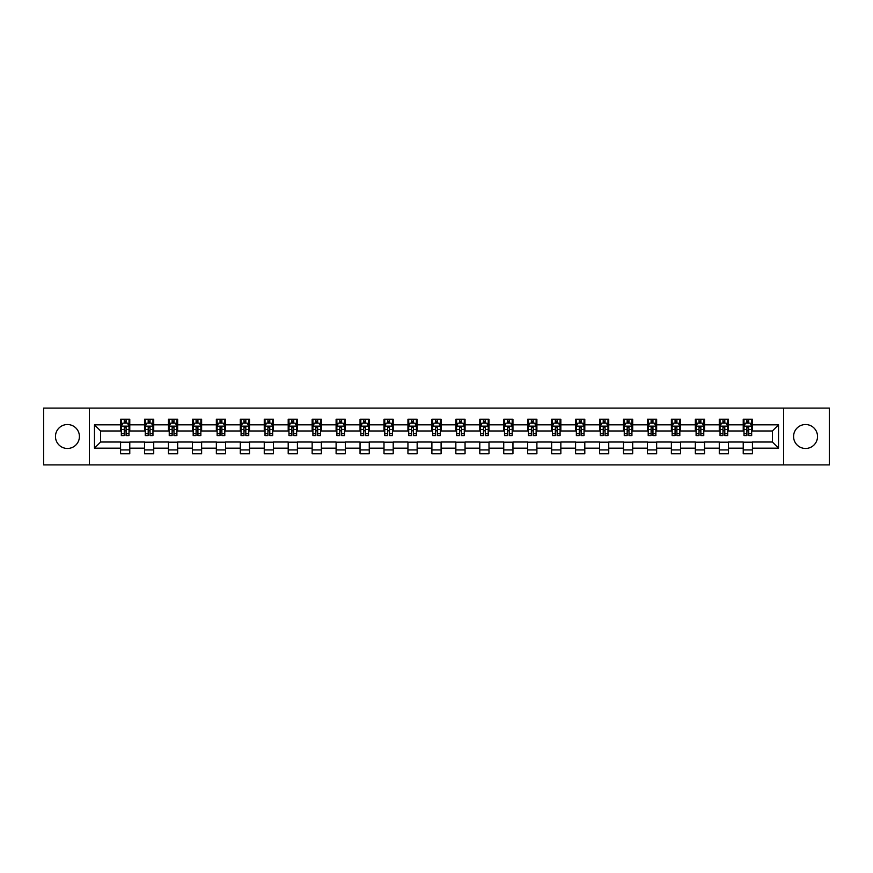 <?xml version="1.0" encoding="UTF-8"?>
<svg xmlns="http://www.w3.org/2000/svg" width="873" height="873" viewBox="0 0 873 873"><rect width="100%" height="100%" fill="white"/><g stroke="black" fill="none" stroke-linecap="round" stroke-linejoin="round"><path stroke-width="1.31" d="M805.55 424.529A11.971 11.971 0 0 0 793.579 436.5A11.971 11.971 0 0 0 805.55 448.471A11.971 11.971 0 0 0 817.532 436.5A11.971 11.971 0 0 0 805.55 424.529M67.45 424.529A11.971 11.971 0 0 0 55.468 436.5A11.971 11.971 0 0 0 67.45 448.471A11.971 11.971 0 0 0 79.421 436.5A11.971 11.971 0 0 0 67.45 424.529M783.605 464.905L829.35 464.905L829.35 408.095L783.605 408.095L783.605 464.905L89.395 464.905L89.395 408.095L43.65 408.095L43.65 464.905L89.395 464.905M783.605 408.095L89.395 408.095M752.439 424.835L752.439 419.226L743.229 419.226L743.229 424.835L728.486 424.835L728.486 419.226L719.276 419.226L719.276 424.835L704.544 424.835L704.544 419.226L695.334 419.226L695.334 424.835L680.591 424.835L680.591 419.226L671.381 419.226L671.381 424.835L656.649 424.835L656.649 419.226L647.428 419.226L647.428 424.835L632.696 424.835L632.696 419.226L623.486 419.226L623.486 424.835L608.743 424.835L608.743 419.226L599.533 419.226L599.533 424.835L584.801 424.835L584.801 419.226L575.591 419.226L575.591 424.835L560.848 424.835L560.848 419.226L551.638 419.226L551.638 424.835L536.895 424.835L536.895 419.226L527.685 419.226L527.685 424.835L512.953 424.835L512.953 419.226L503.743 419.226L503.743 424.835L489 424.835L489 419.226L479.79 419.226L479.79 424.835L465.058 424.835L465.058 419.226L455.848 419.226L455.848 424.835L441.105 424.835L441.105 419.226L431.895 419.226L431.895 424.835L417.152 424.835L417.152 419.226L407.942 419.226L407.942 424.835L393.21 424.835L393.21 419.226L384 419.226L384 424.835L369.257 424.835L369.257 419.226L360.047 419.226L360.047 424.835L345.315 424.835L345.315 419.226L336.105 419.226L336.105 424.835L321.362 424.835L321.362 419.226L312.152 419.226L312.152 424.835L297.409 424.835L297.409 419.226L288.199 419.226L288.199 424.835L273.467 424.835L273.467 419.226L264.257 419.226L264.257 424.835L249.514 424.835L249.514 419.226L240.304 419.226L240.304 424.835L225.572 424.835L225.572 419.226L216.351 419.226L216.351 424.835L201.619 424.835L201.619 419.226L192.409 419.226L192.409 424.835L177.666 424.835L177.666 419.226L168.456 419.226L168.456 424.835L153.724 424.835L153.724 419.226L144.514 419.226L144.514 424.835L129.771 424.835L129.771 419.226L120.561 419.226L120.561 424.835L94.47 424.835L94.47 448.165L100.602 442.022L120.561 442.022L120.561 453.774L129.771 453.774L129.771 442.022L144.514 442.022L144.514 453.774L153.724 453.774L153.724 442.022L168.456 442.022L168.456 453.774L177.666 453.774L177.666 442.022L192.409 442.022L192.409 453.774L201.619 453.774L201.619 442.022L216.351 442.022L216.351 453.774L225.572 453.774L225.572 442.022L240.304 442.022L240.304 453.774L249.514 453.774L249.514 442.022L264.257 442.022L264.257 453.774L273.467 453.774L273.467 442.022L288.199 442.022L288.199 453.774L297.409 453.774L297.409 442.022L312.152 442.022L312.152 453.774L321.362 453.774L321.362 442.022L336.105 442.022L336.105 453.774L345.315 453.774L345.315 442.022L360.047 442.022L360.047 453.774L369.257 453.774L369.257 442.022L384 442.022L384 453.774L393.21 453.774L393.21 442.022L407.942 442.022L407.942 453.774L417.152 453.774L417.152 442.022L431.895 442.022L431.895 453.774L441.105 453.774L441.105 442.022L455.848 442.022L455.848 453.774L465.058 453.774L465.058 442.022L479.79 442.022L479.79 453.774L489 453.774L489 442.022L503.743 442.022L503.743 453.774L512.953 453.774L512.953 442.022L527.685 442.022L527.685 453.774L536.895 453.774L536.895 442.022L551.638 442.022L551.638 453.774L560.848 453.774L560.848 442.022L575.591 442.022L575.591 453.774L584.801 453.774L584.801 442.022L599.533 442.022L599.533 453.774L608.743 453.774L608.743 442.022L623.486 442.022L623.486 453.774L632.696 453.774L632.696 442.022L647.428 442.022L647.428 453.774L656.649 453.774L656.649 442.022L671.381 442.022L671.381 453.774L680.591 453.774L680.591 442.022L695.334 442.022L695.334 453.774L704.544 453.774L704.544 442.022L719.276 442.022L719.276 453.774L728.486 453.774L728.486 442.022L743.229 442.022L743.229 453.774L752.439 453.774L752.439 442.022L772.398 442.022L772.398 430.978L752.439 430.978L752.439 424.835L778.53 424.835L778.53 448.165L752.439 448.165M743.229 448.165L728.486 448.165M719.276 448.165L704.544 448.165M695.334 448.165L680.591 448.165M671.381 448.165L656.649 448.165M647.428 448.165L632.696 448.165M623.486 448.165L608.743 448.165M599.533 448.165L584.801 448.165M575.591 448.165L560.848 448.165M551.638 448.165L536.895 448.165M527.685 448.165L512.953 448.165M503.743 448.165L489 448.165M479.79 448.165L465.058 448.165M455.848 448.165L441.105 448.165M431.895 448.165L417.152 448.165M407.942 448.165L393.21 448.165M384 448.165L369.257 448.165M360.047 448.165L345.315 448.165M336.105 448.165L321.362 448.165M312.152 448.165L297.409 448.165M288.199 448.165L273.467 448.165M264.257 448.165L249.514 448.165M240.304 448.165L225.572 448.165M216.351 448.165L201.619 448.165M192.409 448.165L177.666 448.165M168.456 448.165L153.724 448.165M144.514 448.165L129.771 448.165M120.561 448.165L94.47 448.165M743.229 424.835L743.229 430.978L728.486 430.978L728.486 424.835M719.276 424.835L719.276 430.978L704.544 430.978L704.544 424.835M695.334 424.835L695.334 430.978L680.591 430.978L680.591 424.835M671.381 424.835L671.381 430.978L656.649 430.978L656.649 424.835M647.428 424.835L647.428 430.978L632.696 430.978L632.696 424.835M623.486 424.835L623.486 430.978L608.743 430.978L608.743 424.835M599.533 424.835L599.533 430.978L584.801 430.978L584.801 424.835M575.591 424.835L575.591 430.978L560.848 430.978L560.848 424.835M551.638 424.835L551.638 430.978L536.895 430.978L536.895 424.835M527.685 424.835L527.685 430.978L512.953 430.978L512.953 424.835M503.743 424.835L503.743 430.978L489 430.978L489 424.835M479.79 424.835L479.79 430.978L465.058 430.978L465.058 424.835M455.848 424.835L455.848 430.978L441.105 430.978L441.105 424.835M431.895 424.835L431.895 430.978L417.152 430.978L417.152 424.835M407.942 424.835L407.942 430.978L393.21 430.978L393.21 424.835M384 424.835L384 430.978L369.257 430.978L369.257 424.835M360.047 424.835L360.047 430.978L345.315 430.978L345.315 424.835M336.105 424.835L336.105 430.978L321.362 430.978L321.362 424.835M312.152 424.835L312.152 430.978L297.409 430.978L297.409 424.835M288.199 424.835L288.199 430.978L273.467 430.978L273.467 424.835M264.257 424.835L264.257 430.978L249.514 430.978L249.514 424.835M240.304 424.835L240.304 430.978L225.572 430.978L225.572 424.835M216.351 424.835L216.351 430.978L201.619 430.978L201.619 424.835M192.409 424.835L192.409 430.978L177.666 430.978L177.666 424.835M168.456 424.835L168.456 430.978L153.724 430.978L153.724 424.835M144.514 424.835L144.514 430.978L129.771 430.978L129.771 424.835M120.561 424.835L120.561 430.978L100.602 430.978L94.47 424.835M100.602 430.978L100.602 442.022M778.53 448.165L772.398 442.022M772.398 430.978L778.53 424.835M120.561 423.067L121.325 423.067M124.25 423.067L126.094 423.067M129.008 423.067L129.771 423.067M120.561 430.815L121.325 430.815M124.25 430.815L126.094 430.815M129.008 430.815L129.771 430.815M120.561 442.185L129.771 442.185M120.561 449.933L129.771 449.933M144.514 442.185L153.724 442.185M144.514 449.933L153.724 449.933M144.514 423.067L145.278 423.067M148.192 423.067L150.036 423.067M152.95 423.067L153.724 423.067M144.514 430.815L145.278 430.815M148.192 430.815L150.036 430.815M152.95 430.815L153.724 430.815M168.456 442.185L177.666 442.185M168.456 449.933L177.666 449.933M168.456 423.067L169.231 423.067M172.145 423.067L173.989 423.067M176.903 423.067L177.666 423.067M168.456 430.815L169.231 430.815M172.145 430.815L173.989 430.815M176.903 430.815L177.666 430.815M192.409 442.185L201.619 442.185M192.409 449.933L201.619 449.933M192.409 423.067L193.173 423.067M196.098 423.067L197.931 423.067M200.855 423.067L201.619 423.067M192.409 430.815L193.173 430.815M196.098 430.815L197.931 430.815M200.855 430.815L201.619 430.815M216.351 442.185L225.572 442.185M216.351 449.933L225.572 449.933M216.351 423.067L217.126 423.067M220.04 423.067L221.884 423.067M224.798 423.067L225.572 423.067M216.351 430.815L217.126 430.815M220.04 430.815L221.884 430.815M224.798 430.815L225.572 430.815M240.304 442.185L249.514 442.185M240.304 449.933L249.514 449.933M240.304 423.067L241.068 423.067M243.993 423.067L245.837 423.067M248.75 423.067L249.514 423.067M240.304 430.815L241.068 430.815M243.993 430.815L245.837 430.815M248.75 430.815L249.514 430.815M264.257 442.185L273.467 442.185M264.257 449.933L273.467 449.933M264.257 423.067L265.021 423.067M267.935 423.067L269.779 423.067M272.692 423.067L273.467 423.067M264.257 430.815L265.021 430.815M267.935 430.815L269.779 430.815M272.692 430.815L273.467 430.815M288.199 442.185L297.409 442.185M288.199 449.933L297.409 449.933M288.199 423.067L288.974 423.067M291.888 423.067L293.732 423.067M296.645 423.067L297.409 423.067M288.199 430.815L288.974 430.815M291.888 430.815L293.732 430.815M296.645 430.815L297.409 430.815M312.152 442.185L321.362 442.185M312.152 449.933L321.362 449.933M312.152 423.067L312.916 423.067M315.84 423.067L317.674 423.067M320.598 423.067L321.362 423.067M312.152 430.815L312.916 430.815M315.84 430.815L317.674 430.815M320.598 430.815L321.362 430.815M336.105 442.185L345.315 442.185M336.105 449.933L345.315 449.933M336.105 423.067L336.869 423.067M339.783 423.067L341.627 423.067M344.54 423.067L345.315 423.067M336.105 430.815L336.869 430.815M339.783 430.815L341.627 430.815M344.54 430.815L345.315 430.815M360.047 442.185L369.257 442.185M360.047 449.933L369.257 449.933M360.047 423.067L360.811 423.067M363.735 423.067L365.58 423.067M368.493 423.067L369.257 423.067M360.047 430.815L360.811 430.815M363.735 430.815L365.58 430.815M368.493 430.815L369.257 430.815M384 442.185L393.21 442.185M384 449.933L393.21 449.933M384 423.067L384.764 423.067M387.677 423.067L389.522 423.067M392.435 423.067L393.21 423.067M384 430.815L384.764 430.815M387.677 430.815L389.522 430.815M392.435 430.815L393.21 430.815M407.942 442.185L417.152 442.185M407.942 449.933L417.152 449.933M407.942 423.067L408.717 423.067M411.63 423.067L413.475 423.067M416.388 423.067L417.152 423.067M407.942 430.815L408.717 430.815M411.63 430.815L413.475 430.815M416.388 430.815L417.152 430.815M431.895 442.185L441.105 442.185M431.895 449.933L441.105 449.933M431.895 423.067L432.659 423.067M435.583 423.067L437.417 423.067M440.341 423.067L441.105 423.067M431.895 430.815L432.659 430.815M435.583 430.815L437.417 430.815M440.341 430.815L441.105 430.815M455.848 442.185L465.058 442.185M455.848 449.933L465.058 449.933M455.848 423.067L456.612 423.067M459.525 423.067L461.37 423.067M464.283 423.067L465.058 423.067M455.848 430.815L456.612 430.815M459.525 430.815L461.37 430.815M464.283 430.815L465.058 430.815M479.79 442.185L489 442.185M479.79 449.933L489 449.933M479.79 423.067L480.565 423.067M483.478 423.067L485.323 423.067M488.236 423.067L489 423.067M479.79 430.815L480.565 430.815M483.478 430.815L485.323 430.815M488.236 430.815L489 430.815M503.743 442.185L512.953 442.185M503.743 449.933L512.953 449.933M503.743 423.067L504.507 423.067M507.42 423.067L509.265 423.067M512.189 423.067L512.953 423.067M503.743 430.815L504.507 430.815M507.42 430.815L509.265 430.815M512.189 430.815L512.953 430.815M527.685 442.185L536.895 442.185M527.685 449.933L536.895 449.933M527.685 423.067L528.46 423.067M531.373 423.067L533.217 423.067M536.131 423.067L536.895 423.067M527.685 430.815L528.46 430.815M531.373 430.815L533.217 430.815M536.131 430.815L536.895 430.815M551.638 442.185L560.848 442.185M551.638 449.933L560.848 449.933M551.638 423.067L552.402 423.067M555.326 423.067L557.16 423.067M560.084 423.067L560.848 423.067M551.638 430.815L552.402 430.815M555.326 430.815L557.16 430.815M560.084 430.815L560.848 430.815M575.591 442.185L584.801 442.185M575.591 449.933L584.801 449.933M575.591 423.067L576.355 423.067M579.268 423.067L581.112 423.067M584.026 423.067L584.801 423.067M575.591 430.815L576.355 430.815M579.268 430.815L581.112 430.815M584.026 430.815L584.801 430.815M599.533 442.185L608.743 442.185M599.533 449.933L608.743 449.933M599.533 423.067L600.308 423.067M603.221 423.067L605.065 423.067M607.979 423.067L608.743 423.067M599.533 430.815L600.308 430.815M603.221 430.815L605.065 430.815M607.979 430.815L608.743 430.815M623.486 442.185L632.696 442.185M623.486 449.933L632.696 449.933M623.486 423.067L624.25 423.067M627.163 423.067L629.007 423.067M631.932 423.067L632.696 423.067M623.486 430.815L624.25 430.815M627.163 430.815L629.007 430.815M631.932 430.815L632.696 430.815M647.428 442.185L656.649 442.185M647.428 449.933L656.649 449.933M647.428 423.067L648.202 423.067M651.116 423.067L652.96 423.067M655.874 423.067L656.649 423.067M647.428 430.815L648.202 430.815M651.116 430.815L652.96 430.815M655.874 430.815L656.649 430.815M671.381 442.185L680.591 442.185M671.381 449.933L680.591 449.933M671.381 423.067L672.145 423.067M675.069 423.067L676.902 423.067M679.827 423.067L680.591 423.067M671.381 430.815L672.145 430.815M675.069 430.815L676.902 430.815M679.827 430.815L680.591 430.815M695.334 442.185L704.544 442.185M695.334 449.933L704.544 449.933M695.334 423.067L696.097 423.067M699.011 423.067L700.855 423.067M703.769 423.067L704.544 423.067M695.334 430.815L696.097 430.815M699.011 430.815L700.855 430.815M703.769 430.815L704.544 430.815M719.276 442.185L728.486 442.185M719.276 449.933L728.486 449.933M719.276 423.067L720.05 423.067M722.964 423.067L724.808 423.067M727.722 423.067L728.486 423.067M719.276 430.815L720.05 430.815M722.964 430.815L724.808 430.815M727.722 430.815L728.486 430.815M743.229 442.185L752.439 442.185M743.229 449.933L752.439 449.933M743.229 423.067L743.992 423.067M746.906 423.067L748.75 423.067M751.675 423.067L752.439 423.067M743.229 430.815L743.992 430.815M746.906 430.815L748.75 430.815M751.675 430.815L752.439 430.815M126.094 421.223L124.25 421.223M129.008 433.652L126.094 433.652L126.094 435.583L129.008 435.583L129.008 426.21L127.469 423.143L122.864 423.143L121.325 426.21L121.325 435.583L124.25 435.583L124.25 433.652L121.325 433.652M121.325 426.21L121.325 419.226M129.008 426.21L129.008 419.226M124.25 423.143L124.25 419.226M126.094 419.226L126.094 423.143M126.094 433.652L126.094 427.366L124.25 427.366L124.25 433.652M150.036 421.223L148.192 421.223M152.95 433.652L150.036 433.652L150.036 435.583L152.95 435.583L152.95 426.21L151.422 423.143L146.817 423.143L145.278 426.21L145.278 435.583L148.192 435.583L148.192 433.652L145.278 433.652M145.278 426.21L145.278 419.226M152.95 426.21L152.95 419.226M148.192 423.143L148.192 419.226M150.036 419.226L150.036 423.143M150.036 433.652L150.036 427.366L148.192 427.366L148.192 433.652M173.989 421.223L172.145 421.223M176.903 433.652L173.989 433.652L173.989 435.583L176.903 435.583L176.903 426.21L175.364 423.143L170.759 423.143L169.231 426.21L169.231 435.583L172.145 435.583L172.145 433.652L169.231 433.652M169.231 426.21L169.231 419.226M176.903 426.21L176.903 419.226M172.145 423.143L172.145 419.226M173.989 419.226L173.989 423.143M173.989 433.652L173.989 427.366L172.145 427.366L172.145 433.652M197.931 421.223L196.098 421.223M200.855 433.652L197.931 433.652L197.931 435.583L200.855 435.583L200.855 426.21L199.317 423.143L194.712 423.143L193.173 426.21L193.173 435.583L196.098 435.583L196.098 433.652L193.173 433.652M193.173 426.21L193.173 419.226M200.855 426.21L200.855 419.226M196.098 423.143L196.098 419.226M197.931 419.226L197.931 423.143M197.931 433.652L197.931 427.366L196.098 427.366L196.098 433.652M221.884 421.223L220.04 421.223M224.798 433.652L221.884 433.652L221.884 435.583L224.798 435.583L224.798 426.21L223.27 423.143L218.665 423.143L217.126 426.21L217.126 435.583L220.04 435.583L220.04 433.652L217.126 433.652M217.126 426.21L217.126 419.226M224.798 426.21L224.798 419.226M220.04 423.143L220.04 419.226M221.884 419.226L221.884 423.143M221.884 433.652L221.884 427.366L220.04 427.366L220.04 433.652M245.837 421.223L243.993 421.223M248.75 433.652L245.837 433.652L245.837 435.583L248.75 435.583L248.75 426.21L247.212 423.143L242.607 423.143L241.068 426.21L241.068 435.583L243.993 435.583L243.993 433.652L241.068 433.652M241.068 426.21L241.068 419.226M248.75 426.21L248.75 419.226M243.993 423.143L243.993 419.226M245.837 419.226L245.837 423.143M245.837 433.652L245.837 427.366L243.993 427.366L243.993 433.652M269.779 421.223L267.935 421.223M272.692 433.652L269.779 433.652L269.779 435.583L272.692 435.583L272.692 426.21L271.165 423.143L266.56 423.143L265.021 426.21L265.021 435.583L267.935 435.583L267.935 433.652L265.021 433.652M265.021 426.21L265.021 419.226M272.692 426.21L272.692 419.226M267.935 423.143L267.935 419.226M269.779 419.226L269.779 423.143M269.779 433.652L269.779 427.366L267.935 427.366L267.935 433.652M293.732 421.223L291.888 421.223M296.645 433.652L293.732 433.652L293.732 435.583L296.645 435.583L296.645 426.21L295.107 423.143L290.502 423.143L288.974 426.21L288.974 435.583L291.888 435.583L291.888 433.652L288.974 433.652M288.974 426.21L288.974 419.226M296.645 426.21L296.645 419.226M291.888 423.143L291.888 419.226M293.732 419.226L293.732 423.143M293.732 433.652L293.732 427.366L291.888 427.366L291.888 433.652M317.674 421.223L315.84 421.223M320.598 433.652L317.674 433.652L317.674 435.583L320.598 435.583L320.598 426.21L319.06 423.143L314.455 423.143L312.916 426.21L312.916 435.583L315.84 435.583L315.84 433.652L312.916 433.652M312.916 426.21L312.916 419.226M320.598 426.21L320.598 419.226M315.84 423.143L315.84 419.226M317.674 419.226L317.674 423.143M317.674 433.652L317.674 427.366L315.84 427.366L315.84 433.652M341.627 421.223L339.783 421.223M344.54 433.652L341.627 433.652L341.627 435.583L344.54 435.583L344.54 426.21L343.013 423.143L338.408 423.143L336.869 426.21L336.869 435.583L339.783 435.583L339.783 433.652L336.869 433.652M336.869 426.21L336.869 419.226M344.54 426.21L344.54 419.226M339.783 423.143L339.783 419.226M341.627 419.226L341.627 423.143M341.627 433.652L341.627 427.366L339.783 427.366L339.783 433.652M365.58 421.223L363.735 421.223M368.493 433.652L365.58 433.652L365.58 435.583L368.493 435.583L368.493 426.21L366.955 423.143L362.35 423.143L360.811 426.21L360.811 435.583L363.735 435.583L363.735 433.652L360.811 433.652M360.811 426.21L360.811 419.226M368.493 426.21L368.493 419.226M363.735 423.143L363.735 419.226M365.58 419.226L365.58 423.143M365.58 433.652L365.58 427.366L363.735 427.366L363.735 433.652M389.522 421.223L387.677 421.223M392.435 433.652L389.522 433.652L389.522 435.583L392.435 435.583L392.435 426.21L390.908 423.143L386.303 423.143L384.764 426.21L384.764 435.583L387.677 435.583L387.677 433.652L384.764 433.652M384.764 426.21L384.764 419.226M392.435 426.21L392.435 419.226M387.677 423.143L387.677 419.226M389.522 419.226L389.522 423.143M389.522 433.652L389.522 427.366L387.677 427.366L387.677 433.652M413.475 421.223L411.63 421.223M416.388 433.652L413.475 433.652L413.475 435.583L416.388 435.583L416.388 426.21L414.85 423.143L410.245 423.143L408.717 426.21L408.717 435.583L411.63 435.583L411.63 433.652L408.717 433.652M408.717 426.21L408.717 419.226M416.388 426.21L416.388 419.226M411.63 423.143L411.63 419.226M413.475 419.226L413.475 423.143M413.475 433.652L413.475 427.366L411.63 427.366L411.63 433.652M437.417 421.223L435.583 421.223M440.341 433.652L437.417 433.652L437.417 435.583L440.341 435.583L440.341 426.21L438.803 423.143L434.197 423.143L432.659 426.21L432.659 435.583L435.583 435.583L435.583 433.652L432.659 433.652M432.659 426.21L432.659 419.226M440.341 426.21L440.341 419.226M435.583 423.143L435.583 419.226M437.417 419.226L437.417 423.143M437.417 433.652L437.417 427.366L435.583 427.366L435.583 433.652M461.37 421.223L459.525 421.223M464.283 433.652L461.37 433.652L461.37 435.583L464.283 435.583L464.283 426.21L462.755 423.143L458.15 423.143L456.612 426.21L456.612 435.583L459.525 435.583L459.525 433.652L456.612 433.652M456.612 426.21L456.612 419.226M464.283 426.21L464.283 419.226M459.525 423.143L459.525 419.226M461.37 419.226L461.37 423.143M461.37 433.652L461.37 427.366L459.525 427.366L459.525 433.652M485.323 421.223L483.478 421.223M488.236 433.652L485.323 433.652L485.323 435.583L488.236 435.583L488.236 426.21L486.698 423.143L482.092 423.143L480.565 426.21L480.565 435.583L483.478 435.583L483.478 433.652L480.565 433.652M480.565 426.21L480.565 419.226M488.236 426.21L488.236 419.226M483.478 423.143L483.478 419.226M485.323 419.226L485.323 423.143M485.323 433.652L485.323 427.366L483.478 427.366L483.478 433.652M509.265 421.223L507.42 421.223M512.189 433.652L509.265 433.652L509.265 435.583L512.189 435.583L512.189 426.21L510.65 423.143L506.045 423.143L504.507 426.21L504.507 435.583L507.42 435.583L507.42 433.652L504.507 433.652M504.507 426.21L504.507 419.226M512.189 426.21L512.189 419.226M507.42 423.143L507.42 419.226M509.265 419.226L509.265 423.143M509.265 433.652L509.265 427.366L507.42 427.366L507.42 433.652M533.217 421.223L531.373 421.223M536.131 433.652L533.217 433.652L533.217 435.583L536.131 435.583L536.131 426.21L534.592 423.143L529.987 423.143L528.46 426.21L528.46 435.583L531.373 435.583L531.373 433.652L528.46 433.652M528.46 426.21L528.46 419.226M536.131 426.21L536.131 419.226M531.373 423.143L531.373 419.226M533.217 419.226L533.217 423.143M533.217 433.652L533.217 427.366L531.373 427.366L531.373 433.652M557.16 421.223L555.326 421.223M560.084 433.652L557.16 433.652L557.16 435.583L560.084 435.583L560.084 426.21L558.545 423.143L553.94 423.143L552.402 426.21L552.402 435.583L555.326 435.583L555.326 433.652L552.402 433.652M552.402 426.21L552.402 419.226M560.084 426.21L560.084 419.226M555.326 423.143L555.326 419.226M557.16 419.226L557.16 423.143M557.16 433.652L557.16 427.366L555.326 427.366L555.326 433.652M581.112 421.223L579.268 421.223M584.026 433.652L581.112 433.652L581.112 435.583L584.026 435.583L584.026 426.21L582.498 423.143L577.893 423.143L576.355 426.21L576.355 435.583L579.268 435.583L579.268 433.652L576.355 433.652M576.355 426.21L576.355 419.226M584.026 426.21L584.026 419.226M579.268 423.143L579.268 419.226M581.112 419.226L581.112 423.143M581.112 433.652L581.112 427.366L579.268 427.366L579.268 433.652M605.065 421.223L603.221 421.223M607.979 433.652L605.065 433.652L605.065 435.583L607.979 435.583L607.979 426.21L606.44 423.143L601.835 423.143L600.308 426.21L600.308 435.583L603.221 435.583L603.221 433.652L600.308 433.652M600.308 426.21L600.308 419.226M607.979 426.21L607.979 419.226M603.221 423.143L603.221 419.226M605.065 419.226L605.065 423.143M605.065 433.652L605.065 427.366L603.221 427.366L603.221 433.652M629.007 421.223L627.163 421.223M631.932 433.652L629.007 433.652L629.007 435.583L631.932 435.583L631.932 426.21L630.393 423.143L625.788 423.143L624.25 426.21L624.25 435.583L627.163 435.583L627.163 433.652L624.25 433.652M624.25 426.21L624.25 419.226M631.932 426.21L631.932 419.226M627.163 423.143L627.163 419.226M629.007 419.226L629.007 423.143M629.007 433.652L629.007 427.366L627.163 427.366L627.163 433.652M652.96 421.223L651.116 421.223M655.874 433.652L652.96 433.652L652.96 435.583L655.874 435.583L655.874 426.21L654.335 423.143L649.73 423.143L648.202 426.21L648.202 435.583L651.116 435.583L651.116 433.652L648.202 433.652M648.202 426.21L648.202 419.226M655.874 426.21L655.874 419.226M651.116 423.143L651.116 419.226M652.96 419.226L652.96 423.143M652.96 433.652L652.96 427.366L651.116 427.366L651.116 433.652M676.902 421.223L675.069 421.223M679.827 433.652L676.902 433.652L676.902 435.583L679.827 435.583L679.827 426.21L678.288 423.143L673.683 423.143L672.145 426.21L672.145 435.583L675.069 435.583L675.069 433.652L672.145 433.652M672.145 426.21L672.145 419.226M679.827 426.21L679.827 419.226M675.069 423.143L675.069 419.226M676.902 419.226L676.902 423.143M676.902 433.652L676.902 427.366L675.069 427.366L675.069 433.652M700.855 421.223L699.011 421.223M703.769 433.652L700.855 433.652L700.855 435.583L703.769 435.583L703.769 426.21L702.241 423.143L697.636 423.143L696.097 426.21L696.097 435.583L699.011 435.583L699.011 433.652L696.097 433.652M696.097 426.21L696.097 419.226M703.769 426.21L703.769 419.226M699.011 423.143L699.011 419.226M700.855 419.226L700.855 423.143M700.855 433.652L700.855 427.366L699.011 427.366L699.011 433.652M724.808 421.223L722.964 421.223M727.722 433.652L724.808 433.652L724.808 435.583L727.722 435.583L727.722 426.21L726.183 423.143L721.578 423.143L720.05 426.21L720.05 435.583L722.964 435.583L722.964 433.652L720.05 433.652M720.05 426.21L720.05 419.226M727.722 426.21L727.722 419.226M722.964 423.143L722.964 419.226M724.808 419.226L724.808 423.143M724.808 433.652L724.808 427.366L722.964 427.366L722.964 433.652M748.75 421.223L746.906 421.223M751.675 433.652L748.75 433.652L748.75 435.583L751.675 435.583L751.675 426.21L750.136 423.143L745.531 423.143L743.992 426.21L743.992 435.583L746.906 435.583L746.906 433.652L743.992 433.652M743.992 426.21L743.992 419.226M751.675 426.21L751.675 419.226M746.906 423.143L746.906 419.226M748.75 419.226L748.75 423.143M748.75 433.652L748.75 427.366L746.906 427.366L746.906 433.652M128.964 426.133L121.369 426.133M121.325 423.329L122.777 423.329M127.567 423.329L129.008 423.329M124.25 429.538L121.325 429.538M129.008 429.538L126.094 429.538M126.094 422.205L124.25 422.205M152.917 426.133L145.322 426.133M145.278 423.329L146.719 423.329M151.509 423.329L152.95 423.329M148.192 429.538L145.278 429.538M152.95 429.538L150.036 429.538M150.036 422.205L148.192 422.205M176.87 426.133L169.264 426.133M169.231 423.329L170.672 423.329M175.462 423.329L176.903 423.329M172.145 429.538L169.231 429.538M176.903 429.538L173.989 429.538M173.989 422.205L172.145 422.205M200.812 426.133L193.217 426.133M193.173 423.329L194.614 423.329M199.404 423.329L200.855 423.329M196.098 429.538L193.173 429.538M200.855 429.538L197.931 429.538M197.931 422.205L196.098 422.205M224.765 426.133L217.159 426.133M217.126 423.329L218.566 423.329M223.357 423.329L224.798 423.329M220.04 429.538L217.126 429.538M224.798 429.538L221.884 429.538M221.884 422.205L220.04 422.205M248.707 426.133L241.112 426.133M241.068 423.329L242.519 423.329M247.31 423.329L248.75 423.329M243.993 429.538L241.068 429.538M248.75 429.538L245.837 429.538M245.837 422.205L243.993 422.205M272.66 426.133L265.065 426.133M265.021 423.329L266.461 423.329M271.252 423.329L272.692 423.329M267.935 429.538L265.021 429.538M272.692 429.538L269.779 429.538M269.779 422.205L267.935 422.205M296.613 426.133L289.007 426.133M288.974 423.329L290.414 423.329M295.205 423.329L296.645 423.329M291.888 429.538L288.974 429.538M296.645 429.538L293.732 429.538M293.732 422.205L291.888 422.205M320.555 426.133L312.96 426.133M312.916 423.329L314.367 423.329M319.147 423.329L320.598 423.329M315.84 429.538L312.916 429.538M320.598 429.538L317.674 429.538M317.674 422.205L315.84 422.205M344.508 426.133L336.902 426.133M336.869 423.329L338.309 423.329M343.1 423.329L344.54 423.329M339.783 429.538L336.869 429.538M344.54 429.538L341.627 429.538M341.627 422.205L339.783 422.205M368.45 426.133L360.855 426.133M360.811 423.329L362.262 423.329M367.053 423.329L368.493 423.329M363.735 429.538L360.811 429.538M368.493 429.538L365.58 429.538M365.58 422.205L363.735 422.205M392.403 426.133L384.807 426.133M384.764 423.329L386.204 423.329M390.995 423.329L392.435 423.329M387.677 429.538L384.764 429.538M392.435 429.538L389.522 429.538M389.522 422.205L387.677 422.205M416.356 426.133L408.75 426.133M408.717 423.329L410.157 423.329M414.948 423.329L416.388 423.329M411.63 429.538L408.717 429.538M416.388 429.538L413.475 429.538M413.475 422.205L411.63 422.205M440.298 426.133L432.702 426.133M432.659 423.329L434.11 423.329M438.89 423.329L440.341 423.329M435.583 429.538L432.659 429.538M440.341 429.538L437.417 429.538M437.417 422.205L435.583 422.205M464.25 426.133L456.644 426.133M456.612 423.329L458.052 423.329M462.843 423.329L464.283 423.329M459.525 429.538L456.612 429.538M464.283 429.538L461.37 429.538M461.37 422.205L459.525 422.205M488.193 426.133L480.597 426.133M480.565 423.329L482.005 423.329M486.796 423.329L488.236 423.329M483.478 429.538L480.565 429.538M488.236 429.538L485.323 429.538M485.323 422.205L483.478 422.205M512.145 426.133L504.55 426.133M504.507 423.329L505.947 423.329M510.738 423.329L512.189 423.329M507.42 429.538L504.507 429.538M512.189 429.538L509.265 429.538M509.265 422.205L507.42 422.205M536.098 426.133L528.492 426.133M528.46 423.329L529.9 423.329M534.691 423.329L536.131 423.329M531.373 429.538L528.46 429.538M536.131 429.538L533.217 429.538M533.217 422.205L531.373 422.205M560.04 426.133L552.445 426.133M552.402 423.329L553.853 423.329M558.633 423.329L560.084 423.329M555.326 429.538L552.402 429.538M560.084 429.538L557.16 429.538M557.16 422.205L555.326 422.205M583.993 426.133L576.387 426.133M576.355 423.329L577.795 423.329M582.586 423.329L584.026 423.329M579.268 429.538L576.355 429.538M584.026 429.538L581.112 429.538M581.112 422.205L579.268 422.205M607.935 426.133L600.34 426.133M600.308 423.329L601.748 423.329M606.539 423.329L607.979 423.329M603.221 429.538L600.308 429.538M607.979 429.538L605.065 429.538M605.065 422.205L603.221 422.205M631.888 426.133L624.293 426.133M624.25 423.329L625.69 423.329M630.481 423.329L631.932 423.329M627.163 429.538L624.25 429.538M631.932 429.538L629.007 429.538M629.007 422.205L627.163 422.205M655.841 426.133L648.235 426.133M648.202 423.329L649.643 423.329M654.434 423.329L655.874 423.329M651.116 429.538L648.202 429.538M655.874 429.538L652.96 429.538M652.96 422.205L651.116 422.205M679.783 426.133L672.188 426.133M672.145 423.329L673.596 423.329M678.386 423.329L679.827 423.329M675.069 429.538L672.145 429.538M679.827 429.538L676.902 429.538M676.902 422.205L675.069 422.205M703.736 426.133L696.13 426.133M696.097 423.329L697.538 423.329M702.329 423.329L703.769 423.329M699.011 429.538L696.097 429.538M703.769 429.538L700.855 429.538M700.855 422.205L699.011 422.205M727.678 426.133L720.083 426.133M720.05 423.329L721.491 423.329M726.281 423.329L727.722 423.329M722.964 429.538L720.05 429.538M727.722 429.538L724.808 429.538M724.808 422.205L722.964 422.205M751.631 426.133L744.036 426.133M743.992 423.329L745.433 423.329M750.223 423.329L751.675 423.329M746.906 429.538L743.992 429.538M751.675 429.538L748.75 429.538M748.75 422.205L746.906 422.205"/></g></svg>
